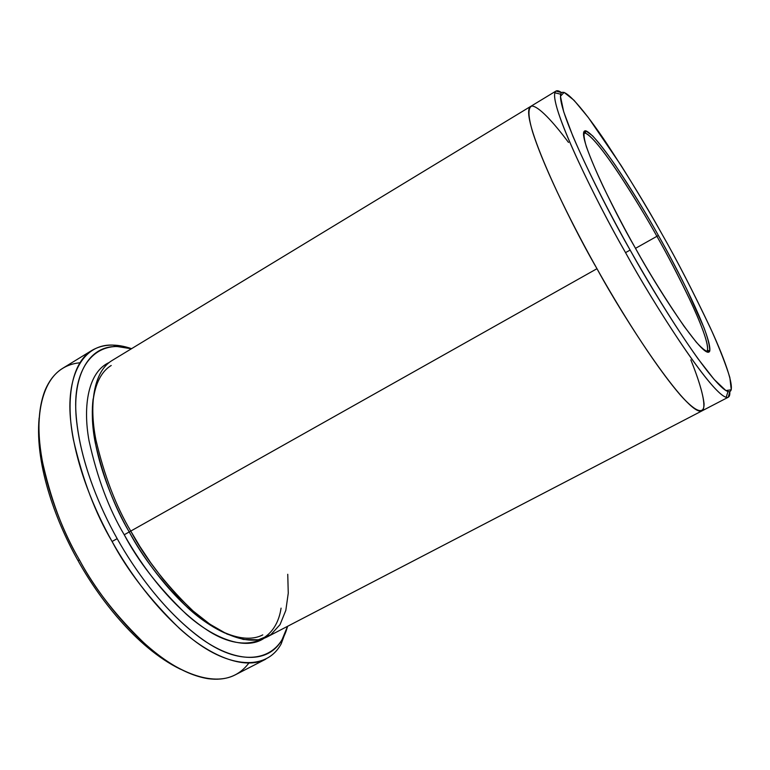 <?xml version="1.0" encoding="UTF-8"?>
<svg xmlns="http://www.w3.org/2000/svg" width="770" height="770" viewBox="0 0 770 770"><rect width="100%" height="100%" fill="white"/><g stroke="black" fill="none" stroke-linecap="round" stroke-linejoin="round"><path stroke-width="1.16" d="M656.906 236.313C673.519 265.217 709.757 335.45 707.476 350.302L706.629 351.457C710.672 349.205 702.115 325.845 690.68 301.484C678.505 276.112 667.244 254.389 656.906 236.313L635.51 248.344L656.906 236.313C646.81 218.026 634.028 196.985 618.551 173.212C603.565 150.602 587.924 130.987 583.891 133.287L585.306 133.162C599.262 138.956 640.813 207.034 656.906 236.313L658.398 235.476L656.906 236.313M635.048 247.526C655 284.525 705.397 363.334 709.776 350.956C711.952 335.855 675.213 264.745 658.398 235.476C666.916 250.548 676.272 268.258 686.455 288.596L704.05 327.856C708.198 339.185 710.065 347 709.642 351.312C707.524 352.737 703.049 349.657 696.196 342.063L684.097 326.326C665.213 298.76 648.869 272.493 635.048 247.526C624.951 229.643 614.316 209.296 603.16 186.484C596.153 171.546 590.551 158.264 586.345 146.637C583.506 136.993 583.294 131.709 585.701 130.804L592.65 135.876C599.253 143.22 606.77 152.941 615.192 165.04C632.545 191.278 646.954 214.763 658.398 235.476C642.113 205.831 600.061 136.867 585.951 130.862C573.178 128.205 613.882 211.327 635.048 247.526M248.777 663.163C239.191 675.839 225.6 681.007 207.987 678.668C155.944 670.169 101.823 602.044 79.416 559.877C94.431 588.501 116.934 617.126 146.926 645.751C176.619 672.162 212.366 686.811 235.187 674.895L265.775 659.159C243.859 670.603 208.834 655.337 179.429 628.426C149.707 599.31 127.252 570.329 112.073 541.493L117.165 538.654C100.495 508.922 81.812 465.783 76.721 422.307C71.446 378.878 87.097 345.104 117.569 346.587L113.123 345.104C81.851 343.526 65.594 377.954 70.85 422.403C75.932 466.87 95.018 511.059 112.073 541.493C95.49 513.609 82.573 479.556 73.333 439.352C65.796 400.583 70.975 363.065 92.025 350.331L62.697 368.301C40.772 381.574 34.688 419.371 41.657 458.15C50.348 498.325 62.928 532.234 79.416 559.877L78.059 560.656C97.482 595.97 135.645 647.426 180.507 669.255C135.645 647.426 97.482 595.97 78.059 560.656C58.212 525.833 34.535 467.149 39.126 417.956C34.535 467.149 58.212 525.833 78.059 560.656L79.416 559.877C55.286 518.874 25.747 438.101 45.353 389.591C52.485 373.334 63.968 364.393 79.782 362.776M117.569 346.587L131.401 348.772C96.279 337.992 72.746 366.636 75.961 412.836C78.906 458.833 99.291 506.862 117.165 538.654C134.991 570.589 165.521 613.353 203.53 640.111C241.578 667.224 278.519 662.027 287.537 626.318L282.234 639.273C267.642 666.185 230.394 661.902 195.801 634.49C161.094 607.212 133.865 568.491 117.165 538.654L112.073 541.493C129.167 572.033 157.08 611.659 192.664 639.447C228.132 667.378 266.276 671.488 281.194 643.836L287.711 626.231M630.13 250.067C604.026 204.733 556.989 111.034 560.704 94.209C563.168 84.854 585.036 111.044 606.693 143.432C629.09 177.601 647.454 207.698 661.786 233.734C650.698 213.906 637.156 191.181 621.149 165.56L588.328 117.541L574.035 100.293L564.112 92.39L560.454 96.25L563.698 111.775L572.899 136.223C589.406 174.665 612.246 218.218 630.13 250.067C648.042 281.907 673.432 324.18 697.87 358.57L714.137 379.418L725.889 390.573L731.269 389.774L729.835 377.473C725.764 364.393 719.709 348.829 711.673 330.782C693.809 293.004 677.176 260.645 661.786 233.734C676.522 259.423 692.605 290.569 710.027 327.192C726.312 362.247 737.237 394.288 727.997 391.564C711.586 385.972 655.347 296.075 630.13 250.067L625.538 252.627L630.13 250.067M561.6 92.631C557.923 90.061 555.671 90.119 554.843 92.775C550.608 109.879 598.713 206.071 625.538 252.627C597.164 203.742 545.266 98.454 556.007 91.043L561.6 92.631M224.888 633.036C184.088 614.758 147.263 564.872 129.235 531.954L124.23 534.755C108.993 509.23 97.28 477.968 89.079 440.989C82.505 405.376 88.511 371.756 109.148 362.516C88.511 371.756 82.505 405.376 89.079 440.989C97.28 477.968 108.993 509.23 124.23 534.755L129.235 531.954C110.678 499.547 87.607 442.789 93.132 398.831M281.079 608.136C275.554 644.49 242.377 653.894 206.196 629.437C170.131 605.384 140.9 564.641 124.23 534.755C138.1 561.186 158.774 587.664 186.282 614.191C213.463 638.6 245.563 651.112 264.245 638.195M111.217 365.49C92.862 376.482 88.598 409.351 95.336 443.154C103.546 478.18 114.846 507.786 129.235 531.954L130.775 531.088L129.235 531.954C142.392 556.96 161.873 582.216 187.688 607.713C213.232 631.304 243.772 644.923 262.782 634.884M287.749 574.285L288.259 593.169L285.824 610.369L280.039 624.614L270.799 634.711L258.393 639.793L243.464 639.475L226.958 634.018L209.863 624.172L193.106 610.995L177.389 595.682L163.173 579.281L150.651 562.658L139.88 546.459L130.765 531.079L596.981 268.701C568.664 220.191 518.027 114.99 530.626 106.443C518.027 114.99 568.664 220.191 596.981 268.701L130.765 531.079C144.269 556.739 164.241 582.649 190.681 608.82C216.822 633.027 248.027 647.002 267.402 636.79L701.922 410.911C688.005 417.292 623.748 318.251 596.981 268.701C617.877 306.085 653.258 363.815 680.776 395.559C692.018 407.927 699.391 412.768 702.904 410.073C706.196 404.298 700.671 384.23 690.834 359.85C698.409 378.638 702.818 393.239 704.059 403.644C704.377 415.3 695.637 412.162 680.776 395.549C653.258 363.806 617.877 306.085 596.981 268.701C575.979 231.51 545.314 171.739 532.676 132.171C528.018 116.299 527.758 107.588 531.897 106.039C538.538 106.27 552.793 121.381 568.51 142.431C552.793 121.381 538.538 106.27 531.897 106.039C527.758 107.588 528.018 116.299 532.676 132.161C545.304 171.739 575.97 231.51 596.981 268.701C623.748 318.251 688.005 417.292 701.922 410.911L702.057 410.843M92.025 350.331C103.161 343.959 116.337 343.41 131.564 348.675M556.007 91.043L530.761 106.366M530.626 106.443L111.996 360.553C93.295 371.766 89.002 405.376 95.942 440.007C104.393 475.899 116.001 506.256 130.765 531.079M729.806 391.622L728.266 397.224C716.293 402.604 652.604 302.418 625.538 252.627C651.42 299.886 709.257 392.026 726.168 397.32C728.882 397.984 730.095 396.088 729.806 391.622M707.476 350.302L709.776 350.956M560.704 94.209L554.843 92.775M728.266 397.224L701.922 410.911M727.997 391.564L726.168 397.32M282.234 639.273L281.194 643.836M585.306 133.162L585.951 130.862"/></g></svg>
